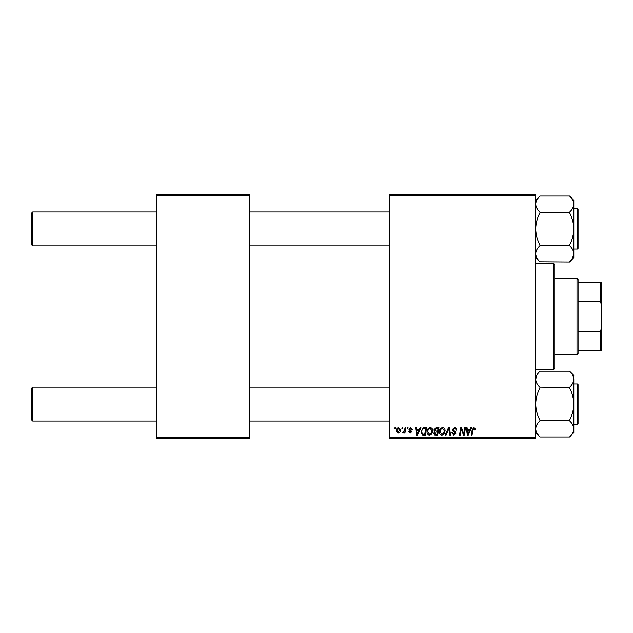 <?xml version="1.0" encoding="UTF-8"?>
<svg xmlns="http://www.w3.org/2000/svg" width="633" height="633" viewBox="0 0 633 633"><rect width="100%" height="100%" fill="white"/><g stroke="black" fill="none" stroke-linecap="round" stroke-linejoin="round"><path stroke-width="0.95" d="M389.564 194.727L535.7 194.727L535.7 195.779L389.564 195.779L389.564 194.727M427.014 431.896C426.998 429.538 428.074 428.106 430.242 427.591C431.951 427.9 432.798 428.968 432.79 430.796L431.777 434.08L429.57 435.195C427.813 434.871 426.959 433.771 427.014 431.896M419.204 429.712L420.114 427.686L420.953 427.686L417.511 435.1L416.569 435.1L415.557 427.686L416.324 427.686L416.577 429.712L419.204 429.712M474.014 427.591L475.533 429.229L475.462 429.902L474.687 429.997L473.967 428.454L472.954 429.854L472.068 435.1L471.284 435.1L472.202 429.665L474.014 427.591M452.136 429.767L454.462 427.591C456.021 427.671 456.781 428.509 456.757 430.1L455.989 430.187L455.792 429.095L454.415 428.454L452.911 429.696L455.119 431.611L455.989 433.225L453.916 435.195L451.756 432.885L452.524 432.806L453.94 434.333L455.222 433.273L452.136 429.767M445.213 435.1L448.449 427.686L449.43 427.686L450.569 435.1L449.786 435.1L448.821 428.747L446.043 435.1L445.213 435.1M439.334 431.896C439.318 429.538 440.394 428.106 442.562 427.591C444.271 427.9 445.118 428.968 445.11 430.796L444.097 434.08L441.897 435.195C440.133 434.871 439.286 433.771 439.334 431.896M394.778 428.747L394.96 427.686L395.728 427.686L395.57 428.747L394.778 428.747M389.564 437.221L535.7 437.221L535.7 438.273L389.564 438.273L389.564 195.779M535.7 437.221L535.7 195.779M433.85 429.989L435.979 427.686L438.946 427.686L437.696 435.1L434.776 434.974L433.755 433.296L434.776 431.492L433.85 429.989M469.939 429.712L470.849 427.686L471.688 427.686L468.238 435.1L467.296 435.1L466.284 427.686L467.059 427.686L467.304 429.712L469.939 429.712M463.949 432.212L464.741 427.686L465.516 427.686L464.25 435.1L463.443 435.1L461.322 428.81L460.286 435.1L459.503 435.1L460.761 427.686L461.576 427.686L463.712 433.969L463.949 432.212M410.635 427.591L412.479 429.514L411.703 429.609L410.603 428.264L409.591 429.095L411.806 431.643L410.184 433.178L408.435 431.54L409.203 431.445L410.224 432.497L411.031 431.761L408.815 429.15L410.635 427.591M423.24 427.861L426.626 427.686L425.376 435.1L422.583 435.006L420.945 432.062L423.24 427.861M396.211 430.923C396.163 429.111 396.962 428.003 398.608 427.591L400.444 429.736C400.515 431.619 399.7 432.766 398.007 433.178L396.211 430.923M401.9 428.747L402.082 427.686L402.849 427.686L402.691 428.747L401.9 428.747M404.661 429.839L405.049 427.686L405.832 427.686L404.922 433.075L404.139 433.075L404.337 431.959L403.086 433.178L402.564 432.98L404.661 429.839M407.098 428.747L407.28 427.686L408.048 427.686L407.889 428.747L407.098 428.747M156.604 194.727L249.79 194.727L249.79 195.779L156.604 195.779L156.604 194.727M249.79 437.221L249.79 438.273L156.604 438.273L156.604 437.221L249.79 437.221L249.79 195.779M156.604 437.221L156.604 195.779M437.063 434.23L437.45 431.92L434.95 432.228L434.523 433.265L435.741 434.23L437.063 434.23M437.601 431.057L438.02 428.557L435.82 428.588L434.618 430.013L435.971 431.057L437.601 431.057M443.488 433.51L444.342 430.756L442.507 428.454C440.861 428.952 440.062 430.131 440.101 431.975L441.921 434.333L443.488 433.51M468.491 432.774L469.52 430.575L467.415 430.575L467.874 434.285L468.491 432.774M417.764 432.774L418.785 430.575L416.68 430.575L417.147 434.285L417.764 432.774M424.743 434.23L425.7 428.557L424.711 428.557C422.67 428.747 421.673 429.934 421.72 432.11L422.646 434.111L424.743 434.23M431.168 433.51L432.022 430.756L430.187 428.454C428.541 428.952 427.734 430.131 427.781 431.975L429.601 434.333L431.168 433.51M398.038 432.497L399.676 429.823L398.6 428.264L396.978 430.923L398.038 432.497M31.65 419.956L31.65 388.187L32.71 387.127L32.71 421.016L31.65 419.956M389.564 387.127L249.79 387.127M156.604 387.127L32.71 387.127M389.564 421.016L249.79 421.016M156.604 421.016L32.71 421.016M31.65 244.813L32.71 245.873L31.65 244.813L31.65 213.044L32.71 211.984L32.71 245.873L156.604 245.873M249.79 245.873L389.564 245.873M32.71 211.984L156.604 211.984M249.79 211.984L389.564 211.984M571.259 435.069L573.815 432.719L573.815 379.262C573.664 382.095 572.248 384.785 569.581 387.333L569.581 387.926C572.24 392.966 573.648 398.347 573.815 404.076C573.664 409.733 572.248 415.113 569.581 420.217L569.581 420.81C572.248 423.35 573.656 426.041 573.815 428.881C573.656 431.73 572.24 434.42 569.581 436.952L539.933 436.952C537.275 434.42 535.858 431.722 535.7 428.881C535.858 426.033 537.275 423.342 539.933 420.81L539.933 420.217C537.275 415.177 535.866 409.796 535.7 404.076C535.85 398.418 537.267 393.038 539.933 387.926L569.581 387.531M577.415 383.954L578.056 384.587L578.056 423.556L578.056 422.076L578.056 423.556L577.415 424.189L577.415 383.954L573.815 383.954M539.933 420.613L569.581 420.613M539.933 387.531L539.933 387.333C537.275 384.817 535.866 382.126 535.7 379.262C535.85 376.437 537.267 373.739 539.933 371.191L569.581 371.191C572.24 373.707 573.648 376.398 573.815 379.262L573.506 377.149M539.933 371.191L538.256 373.082M535.7 379.175L536.855 375.147L535.7 379.262M536.855 433.004L538.24 435.053M573.704 378.004L573.815 375.424L569.581 371.191L573.815 375.424M539.933 436.952L535.7 432.719M573.815 253.825L572.659 257.853L573.815 253.738L573.815 257.576L569.581 262.007L539.933 261.809C537.275 259.293 535.866 256.602 535.7 253.738C535.85 250.905 537.267 248.215 539.933 245.667L539.933 245.074C537.275 240.034 535.866 234.653 535.7 228.924C535.85 223.267 537.267 217.887 539.933 212.783L569.581 212.783C572.24 217.823 573.648 223.204 573.815 228.924C573.664 234.582 572.248 239.962 569.581 245.074L569.581 245.667C572.24 248.183 573.648 250.874 573.815 253.738C573.664 256.563 572.248 259.261 569.581 261.809L571.259 259.918M578.056 209.444L578.056 248.413L578.056 246.925L578.056 248.413L577.415 249.046L577.415 208.811L578.056 209.444L577.415 208.811L573.815 208.811M539.933 212.387L539.933 212.19C537.275 209.65 535.858 206.959 535.7 204.119C535.858 201.27 537.275 198.58 539.933 196.048L569.581 196.048C572.248 198.58 573.656 201.278 573.815 204.119C573.656 206.967 572.24 209.658 569.581 212.19L569.581 212.387M572.659 199.996L571.275 197.947M535.811 254.996L536.009 255.851M539.933 245.469L569.581 245.469M573.815 253.738L573.815 200.281L569.581 196.04M539.933 261.809L535.7 257.576L539.933 261.809M535.7 200.281L538.256 197.931M536.887 375.1L538.185 373.161M535.7 429.071L536.009 430.994M572.628 257.9L571.33 259.839M573.815 203.929L573.506 202.006M553.701 263.557L554.761 264.61L554.761 368.39L553.701 369.443L553.701 263.557L535.7 263.557M553.701 369.443L535.7 369.443M576.995 278.378L578.056 279.438L578.056 353.562L576.995 354.622L576.995 278.378L554.761 278.378M578.056 282.611L601.35 282.611L601.35 350.389L600.29 350.389L600.29 331.51L601.35 328.669M578.056 331.51L600.29 331.51M601.35 304.331L600.29 301.49L600.29 282.611M578.056 301.49L600.29 301.49M578.056 350.389L600.29 350.389M577.415 424.189L573.815 424.189M577.415 249.046L573.815 249.046M573.815 257.576L569.581 261.809M576.995 354.622L554.761 354.622"/></g></svg>
